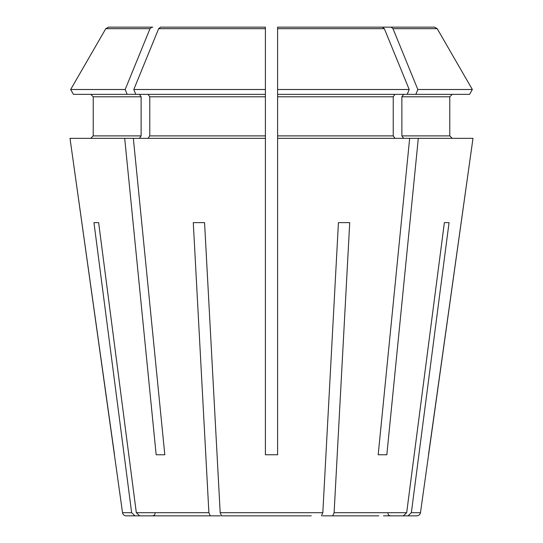 <?xml version="1.0" encoding="UTF-8"?>
<svg xmlns="http://www.w3.org/2000/svg" width="543" height="543" viewBox="0 0 543 543"><rect width="100%" height="100%" fill="white"/><g stroke="black" fill="none" stroke-linecap="round" stroke-linejoin="round"><path stroke-width="0.81" d="M378.79 515.85L322.556 515.85M449.047 222.63L444.371 222.63L449.047 222.63L411.356 512.694L420.472 512.694C420.065 514.628 418.857 515.68 416.848 515.85L408.003 515.85L411.356 512.694L408.003 515.85L383.467 515.85L390.315 515.85L388.571 515.124L387.872 513.406M98.629 222.63L93.953 222.63L98.629 222.63L136.32 512.694L139.673 515.85L164.21 515.85M311.268 515.85L221.571 515.85L220.18 512.694L204.568 222.63L193.281 222.63L204.568 222.63M133.802 89.507A740409.415 523548.518 90 0 1 158.651 28.677L160.524 27.15L265.391 27.15L265.391 89.507L133.802 89.507L135.777 94.346L73.454 94.346L70.658 89.507A740409.34 740409.34 0 0 1 105.797 28.677L108.444 27.15L151.884 27.15L150.011 28.677A740409.415 523548.518 90 0 0 125.162 89.507L127.143 94.346M277.609 27.15L382.476 27.15L277.609 27.15L277.609 454.762L265.391 454.762L265.391 138.329L133.34 138.329L164.807 454.762L156.167 454.762L164.807 454.762M277.609 29.593L277.609 94.346L415.857 94.346L417.839 89.507A740409.415 523548.518 90 0 0 392.989 28.677L437.203 28.677A746226.472 746226.472 0 0 1 472.342 89.507L469.546 94.346L415.857 94.346M349.719 222.63L338.432 222.63L349.719 222.63L334.108 512.694L332.716 515.85M386.833 454.762L378.193 454.762L386.833 454.762L418.3 138.329L277.609 138.329M403.605 138.329L401.874 135.886L401.874 96.79L403.605 94.346M391.116 27.15L434.556 27.15L359.724 27.15L391.116 27.15L392.989 28.677M114.505 454.762L70.006 138.329L122.528 512.694C122.935 514.628 124.143 515.68 126.152 515.85L159.533 515.85M93.226 135.886L90.783 138.329L93.226 135.886L93.226 96.79L93.226 135.886L141.126 135.886L141.126 96.79L139.395 94.346M93.226 96.79L90.783 94.346L93.226 96.79L141.126 96.79M73.454 94.346L70.658 89.507A740409.34 740409.34 0 0 1 105.797 28.677L150.011 28.677M420.472 512.694L472.994 138.329L418.3 138.329M401.874 96.79L449.774 96.79L449.774 135.886L452.217 138.329L449.774 135.886L401.874 135.886M449.774 96.79L452.217 94.346L449.774 96.79M125.162 89.507L70.658 89.507M151.884 27.15L152.841 27.15M434.556 27.15L437.203 28.677A746226.472 746226.472 0 0 1 472.342 89.507L417.839 89.507M472.342 89.507L469.546 94.346M382.476 27.15L384.349 28.677A740409.415 523548.518 90 0 1 409.198 89.507L277.609 89.507M409.198 89.507L407.223 94.346M277.609 96.79L393.234 96.79L394.965 94.346M265.391 89.507L265.391 94.346L135.777 94.346M148.035 94.346L149.766 96.79L265.391 96.79L265.391 29.593M444.371 222.63L406.68 512.694L403.327 515.85M231.732 515.85L221.571 515.85M148.035 138.329L149.766 135.886L149.766 96.79M193.281 222.63L208.892 512.694L210.284 515.85L139.673 515.85M210.284 515.85L220.444 515.85M338.432 222.63L322.82 512.694L321.429 515.85M160.524 27.15L191.917 27.15M265.391 138.329L265.391 135.886L149.766 135.886M265.391 96.79L265.391 135.886M394.965 138.329L393.234 135.886L277.609 135.886M393.234 96.79L393.234 135.886M133.34 138.329L70.006 138.329M428.495 454.762L472.994 138.329M409.66 138.329L378.193 454.762M124.7 138.329L156.167 454.762M93.953 222.63L131.644 512.694L134.997 515.85L131.644 512.694L122.528 512.694M139.395 138.329L141.126 135.886M277.609 28.677L384.349 28.677M158.651 28.677L265.391 28.677M208.892 512.694L136.32 512.694M322.82 512.694L220.18 512.694M406.68 512.694L334.108 512.694M155.128 513.406L154.429 515.124L152.685 515.85"/></g></svg>
